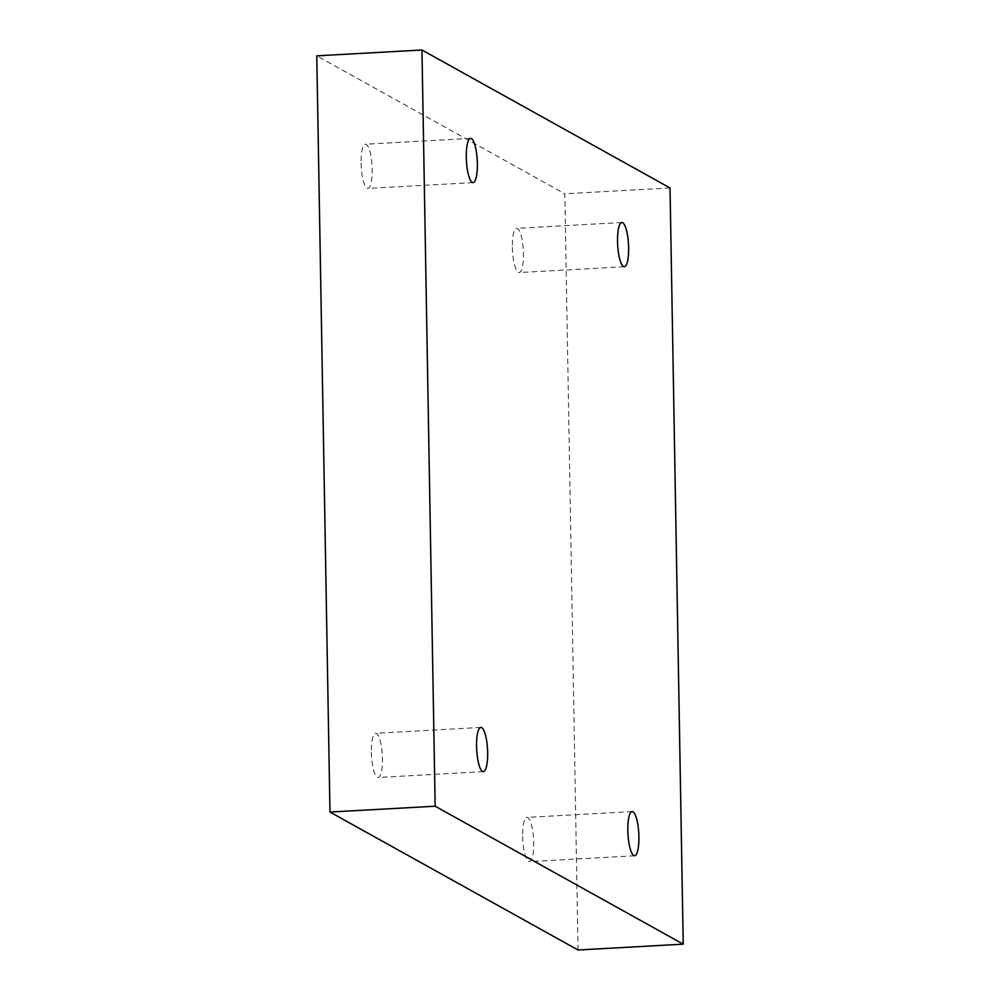 <?xml version="1.0" encoding="UTF-8"?>
<svg xmlns="http://www.w3.org/2000/svg" width="1000" height="1000" viewBox="0 0 1000 1000"><rect width="100%" height="100%" fill="white"/><g stroke="black" fill="none" stroke-linecap="round" stroke-linejoin="round"><path stroke-width="0.75" stroke-dasharray="5 3.75" d="M522.625 836.413A22.138 5.425 86.8 0 0 529.4 861.6A22.138 5.425 86.8 0 0 533.587 839.2A22.138 5.425 86.8 0 0 526.95 817.4A22.138 5.425 86.8 0 0 522.625 836.413M371.362 752.3A22.138 5.425 86.8 0 0 378.137 777.487A22.138 5.425 86.8 0 0 382.337 755.075A22.138 5.425 86.8 0 0 375.688 733.275A22.138 5.425 86.8 0 0 371.362 752.3M361.087 163.25A22.138 5.425 86.8 0 0 367.863 188.438A22.138 5.425 86.8 0 0 372.05 166.038A22.138 5.425 86.8 0 0 365.4 144.225A22.138 5.425 86.8 0 0 361.087 163.25M512.337 247.375A22.138 5.425 86.8 0 0 519.113 272.562A22.138 5.425 86.8 0 0 523.312 250.15A22.138 5.425 86.8 0 0 516.663 228.35A22.138 5.425 86.8 0 0 512.337 247.375M578.038 950L564.837 193.787L316.775 55.838M670.025 187.963L564.837 193.787M621.862 222.512L516.663 228.35M624.312 266.725L519.113 272.562M470.6 138.4L365.4 144.225M473.05 182.6L367.863 188.438M480.887 727.438L375.688 733.275M483.338 771.65L378.137 777.487M632.137 811.562L526.95 817.4M634.6 855.775L529.4 861.6"/><path stroke-width="1.5" d="M329.975 812.038L578.038 950L683.225 944.163L670.025 187.963L421.962 50L316.775 55.838L329.975 812.038L435.163 806.213L683.225 944.163M421.962 50L435.163 806.213M627.825 830.575A22.138 5.425 86.8 0 0 634.6 855.775A22.138 5.425 86.8 0 0 638.787 833.363A22.138 5.425 86.8 0 0 632.137 811.562A22.138 5.425 86.8 0 0 627.825 830.575M476.562 746.462A22.138 5.425 86.8 0 0 483.338 771.65A22.138 5.425 86.8 0 0 487.537 749.25A22.138 5.425 86.8 0 0 480.887 727.438A22.138 5.425 86.8 0 0 476.562 746.462M466.287 157.413A22.138 5.425 86.8 0 0 473.05 182.6A22.138 5.425 86.8 0 0 477.25 160.2A22.138 5.425 86.8 0 0 470.6 138.4A22.138 5.425 86.8 0 0 466.287 157.413M617.537 241.537A22.138 5.425 86.8 0 0 624.312 266.725A22.138 5.425 86.8 0 0 628.513 244.325A22.138 5.425 86.8 0 0 621.862 222.512A22.138 5.425 86.8 0 0 617.537 241.537"/></g></svg>
